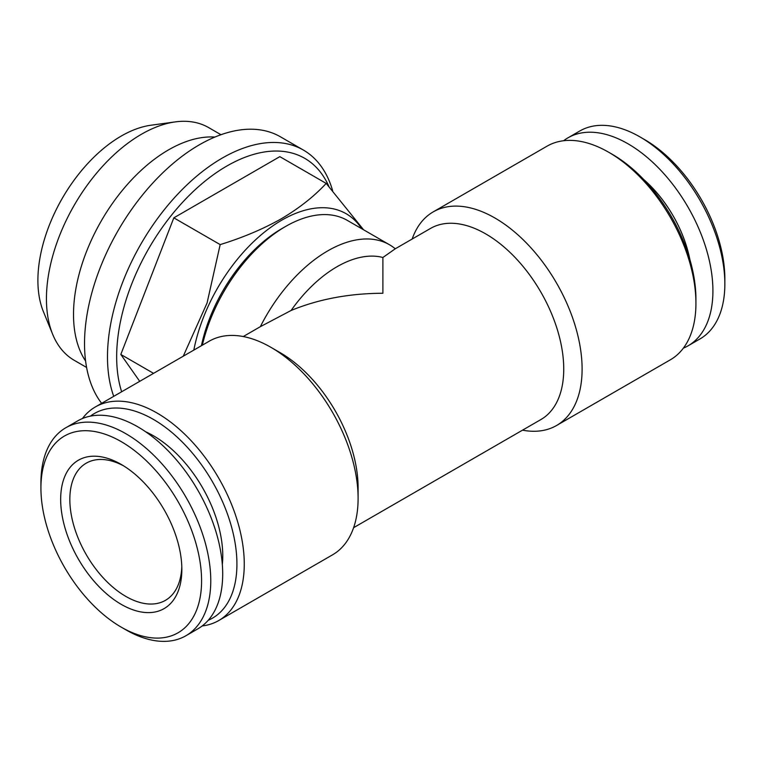 <?xml version="1.0" encoding="UTF-8"?>
<svg xmlns="http://www.w3.org/2000/svg" width="763" height="763" viewBox="0 0 763 763"><rect width="100%" height="100%" fill="white"/><g stroke="black" fill="none" stroke-linecap="round" stroke-linejoin="round"><path stroke-width="1.14" d="M193.821 350.093A128.527 74.202 -60 0 1 270.503 227.517A128.527 74.202 -60 0 1 361.662 228.681M363.608 229.806L326.183 183.406C314.137 196.415 299.201 208.194 281.375 218.743C263.121 229.034 242.72 237.655 220.173 244.608L207.069 303.006L183.263 356.187M82.423 418.553A123.339 71.207 60 0 1 95.394 406.927L209.224 341.204A123.339 71.207 60 0 1 270.894 347.308L270.894 347.308A123.339 71.207 60 0 1 358.105 498.363A123.339 71.207 60 0 1 332.563 554.825L218.723 620.548A123.339 71.207 60 0 1 202.166 625.965M95.394 406.927A123.339 71.207 60 0 1 157.054 413.031A123.339 71.207 60 0 1 237.627 521.72A123.339 71.207 60 0 1 218.723 620.548M201.413 345.706A118.141 68.212 -60 0 1 281.909 228.585L285.581 226.468A123.339 71.207 120 0 0 202.338 345.172M270.894 347.308L280.069 352.611A110.349 63.71 60 0 1 358.105 487.767L358.105 498.363M243.254 336.54L260.345 326.678L291.084 310.484C318.543 299.163 349.149 293.412 382.892 293.25L382.892 257.484L395.272 248.786A123.339 71.207 120 0 0 389.473 244.742L347.251 220.354A123.339 71.207 120 0 0 285.581 226.468L281.909 228.585M389.473 244.742A123.339 71.207 120 0 0 260.345 326.678M353.612 527.681L540.881 419.564A110.349 63.71 60 0 0 540.881 292.134A110.349 63.71 60 0 0 430.532 228.423L395.253 248.795M382.892 257.484A110.349 63.71 120 0 0 291.084 310.484M40.925 488.034L40.925 482.731A120.087 69.338 60 0 1 65.799 427.757L77.731 420.861A120.087 69.338 60 0 1 197.827 490.199A120.087 69.338 60 0 1 197.827 628.865L185.886 635.76A120.087 69.338 60 0 1 125.847 629.809L121.26 627.157A113.601 65.589 60 0 1 121.25 627.157A113.601 65.589 60 0 1 40.925 488.034A113.601 65.589 60 0 1 121.26 441.653A113.601 65.589 60 0 1 201.585 580.777A113.601 65.589 60 0 1 121.26 627.157L125.847 629.809M101.632 403.322A162.281 93.696 -60 0 1 99.076 270.646A162.281 93.696 -60 0 1 199.286 144.846A162.281 93.696 -60 0 1 280.431 136.806L303.378 150.053A162.281 93.696 -60 0 1 332.62 190.664M113.725 396.34A162.281 93.696 -60 0 1 161.451 213.316A162.281 93.696 -60 0 1 303.378 150.053M121.26 604.372A85.685 49.471 60 0 1 60.668 499.422A85.685 49.471 60 0 1 121.26 464.448A85.685 49.471 60 0 1 181.842 569.389A85.685 49.471 60 0 1 121.26 604.372M86.6 367.451L74.269 360.327A134.374 77.578 -60 0 1 52.695 334.356A134.374 77.578 -60 0 1 74.269 205.171A134.374 77.578 -60 0 1 175.356 121.889A134.374 77.578 -60 0 1 208.633 127.593L220.974 134.717M52.695 334.356L43.386 311.6A117.883 68.06 -60 0 1 62.318 198.266A117.883 68.06 -60 0 1 150.998 125.218L175.356 121.889M90.368 416.15A118.141 68.212 60 0 1 153.382 419.392A118.141 68.212 60 0 1 231.628 527.223A118.141 68.212 60 0 1 208.232 620.281M689.828 259.372A90.234 52.094 -120 0 0 643.734 179.524M85.599 361.023A134.374 77.578 -60 0 1 101.345 220.803A134.374 77.578 -60 0 1 214.899 137.063M139.715 381.328L120.821 354.452L153.554 373.345M412.173 239.019A123.339 71.207 60 0 1 433.222 211.876A123.339 71.207 60 0 1 494.891 217.989A123.339 71.207 60 0 1 575.464 326.669A123.339 71.207 60 0 1 556.551 425.506A123.339 71.207 60 0 1 522.521 430.16M121.641 391.772A155.795 89.948 -60 0 1 189.691 194.927A155.795 89.948 -60 0 1 328.882 186.439M433.222 211.876L547.052 146.162A123.339 71.207 60 0 1 608.721 152.266L612.393 154.384A118.141 68.212 60 0 1 695.932 299.077L695.932 303.321A123.339 71.207 60 0 1 670.391 359.783L556.551 425.506M120.821 354.452L173.821 217.846L279.83 156.644L326.183 183.406M612.393 154.384L608.721 152.266A123.339 71.207 60 0 1 695.932 303.321M181.794 566.661A79.19 45.723 60 0 1 165.447 600.338A79.19 45.723 60 0 1 125.847 596.418A79.19 45.723 60 0 1 74.106 526.632A79.19 45.723 60 0 1 86.248 463.17A79.19 45.723 60 0 1 123.596 465.85M173.821 217.846L220.173 244.608M683.362 348.157A120.087 69.338 -120 0 0 688.045 345.839A120.087 69.338 -120 0 0 706.452 249.606A120.087 69.338 -120 0 0 627.997 143.787A120.087 69.338 -120 0 0 567.958 137.836A120.087 69.338 -120 0 0 563.609 140.735M222.329 564.62A98.122 56.653 -120 0 0 153.382 435.74A98.122 56.653 -120 0 0 145.628 431.763M65.799 427.757A120.087 69.338 60 0 1 185.895 497.085A120.087 69.338 60 0 1 185.886 635.76M688.045 345.839L699.976 338.953A120.087 69.338 -120 0 0 724.85 283.979A120.087 69.338 -120 0 0 639.938 136.892A120.087 69.338 -120 0 0 579.89 130.95L567.958 137.836M639.938 136.892L644.525 139.543L639.938 136.892M724.85 283.979L724.85 278.676A113.601 65.589 -120 0 0 644.525 139.543"/></g></svg>
